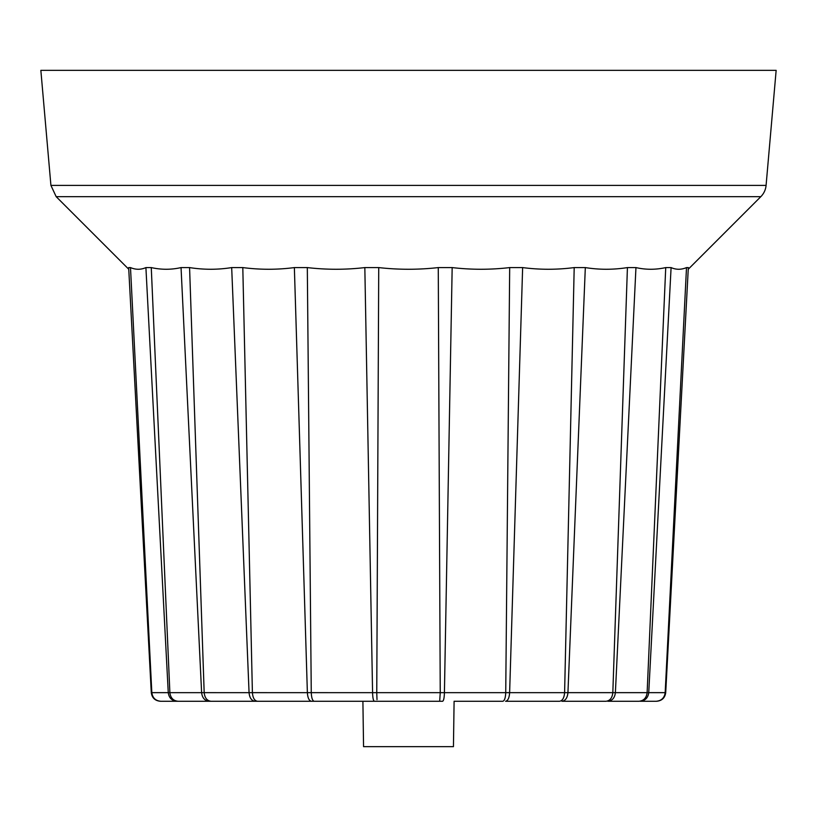 <?xml version="1.0" encoding="UTF-8"?>
<svg xmlns="http://www.w3.org/2000/svg" width="817" height="817" viewBox="0 0 817 817"><rect width="100%" height="100%" fill="white"/><g stroke="black" fill="none" stroke-linecap="round" stroke-linejoin="round"><path stroke-width="1.23" d="M454.099 701.262L502.843 701.262L454.099 701.262L453.445 746.646L363.555 746.646L362.901 701.262M505.58 701.262L559.574 701.262L505.58 701.262C507.929 700.772 509.277 697.912 509.624 692.663L509.624 692.653C509.277 697.912 507.929 700.772 505.58 701.262M561.922 701.262C565.425 700.772 567.427 697.912 567.938 692.663L585.319 267.588C599.269 269.814 613.301 269.814 627.425 267.588L612.821 692.653L567.938 692.653C567.427 697.912 565.425 700.772 561.922 701.262L606.01 701.262C609.982 700.772 612.25 697.912 612.821 692.663L612.821 692.663C612.25 697.912 609.982 700.772 606.01 701.262M640.13 701.262C645.144 700.772 648.014 697.912 648.739 692.663L671.094 267.588C676.119 269.814 681.255 269.814 686.505 267.588L665.171 692.653L648.739 692.653C648.014 697.912 645.144 700.772 640.13 701.262L656.265 701.262C661.453 700.772 664.415 697.912 665.171 692.663L665.171 692.663C664.415 697.912 661.453 700.772 656.265 701.262M607.817 701.262C612.229 700.772 614.752 697.912 615.385 692.663L635.953 267.588C645.777 269.814 655.704 269.814 665.732 267.588L647.125 692.653L615.385 692.653C614.752 697.912 612.229 700.772 607.817 701.262L638.996 701.262C643.735 700.772 646.441 697.912 647.125 692.663L647.125 692.663C646.441 697.912 643.735 700.772 638.996 701.262M151.268 267.588C161.296 269.814 171.223 269.814 181.047 267.588L201.615 692.663L169.875 692.663L151.268 267.588L145.906 267.588L168.261 692.653L151.829 692.653C152.585 697.912 155.547 700.772 160.735 701.262L442.61 701.262C443.662 700.772 444.264 697.912 444.417 692.663L444.417 692.653C444.264 697.892 443.662 700.751 442.62 701.262M178.004 701.262C173.265 700.772 170.559 697.912 169.875 692.663C170.559 697.912 173.265 700.772 178.004 701.262L176.87 701.262C171.856 700.772 168.986 697.912 168.261 692.663C168.986 697.912 171.856 700.772 176.87 701.262M210.99 701.262C207.018 700.772 204.75 697.912 204.179 692.663L189.575 267.588C203.699 269.814 217.73 269.814 231.681 267.588L249.062 692.663L204.179 692.653C204.75 697.912 207.018 700.772 210.99 701.262L209.183 701.262C204.771 700.772 202.248 697.912 201.615 692.663C202.248 697.912 204.771 700.772 209.183 701.262M257.426 701.262C254.495 700.772 252.831 697.912 252.402 692.663L242.802 267.588C260.051 269.814 277.239 269.814 294.365 267.588L307.376 692.663L252.402 692.653C252.831 697.912 254.495 700.772 257.426 701.262L255.078 701.262C251.575 700.772 249.573 697.912 249.062 692.663C249.573 697.912 251.575 700.772 255.078 701.262M314.157 701.262C312.472 700.772 311.512 697.912 311.267 692.663L307.315 267.588C326.514 269.814 345.693 269.814 364.831 267.588L372.583 692.663L311.267 692.653C311.512 697.912 312.472 700.772 314.157 701.262L311.42 701.262C309.071 700.772 307.723 697.912 307.376 692.663C307.723 697.912 309.071 700.772 311.42 701.262M372.583 692.663C372.736 697.892 373.338 700.751 374.38 701.262C373.338 700.772 372.736 697.912 372.583 692.663L376.76 692.653L378.731 267.588C398.573 269.814 418.427 269.814 438.269 267.588L440.24 692.653L439.679 701.262L440.24 692.663L376.76 692.663L377.005 699.658M686.505 267.588L688.333 267.588L665.712 692.653C664.956 697.912 661.933 700.772 656.654 701.262M522.635 267.588C539.761 269.814 556.949 269.814 574.198 267.588L564.598 692.663C564.169 697.912 562.504 700.772 559.574 701.262C562.504 700.772 564.169 697.912 564.598 692.663L509.624 692.663L522.635 267.588L509.685 267.588L505.733 692.663C505.488 697.912 504.528 700.772 502.843 701.262C504.528 700.772 505.488 697.912 505.733 692.663L444.417 692.663L452.169 267.588L438.269 267.588M145.906 267.588C140.881 269.814 135.745 269.814 130.495 267.588L128.667 267.588L151.288 692.663C152.044 697.912 155.067 700.772 160.346 701.262M130.495 267.588L151.829 692.653C152.585 697.912 155.547 700.772 160.735 701.262M181.047 267.588L189.575 267.588M231.681 267.588L242.802 267.588M294.365 267.588L307.315 267.588M364.831 267.588L378.731 267.588M509.685 267.588C490.486 269.814 471.307 269.814 452.169 267.588M574.198 267.588L585.319 267.588M627.425 267.588L635.953 267.588M665.732 267.588L671.094 267.588M56.169 196.662L50.92 185.408L766.08 185.408A18.158 18.158 0 0 1 760.831 196.662L56.169 196.662L128.759 269.253M50.92 185.408L40.85 70.354L776.15 70.354L766.08 185.408M665.712 692.653L665.171 692.653M648.739 692.653L647.125 692.653M615.385 692.653L612.821 692.653M567.938 692.653L564.598 692.653M509.624 692.653L505.733 692.653M444.417 692.653L440.24 692.653M311.267 692.653L307.376 692.653M252.402 692.653L249.062 692.653M204.179 692.653L201.615 692.653M169.875 692.653L168.261 692.653M151.829 692.653L151.288 692.653M688.241 269.253L760.831 196.662"/></g></svg>
